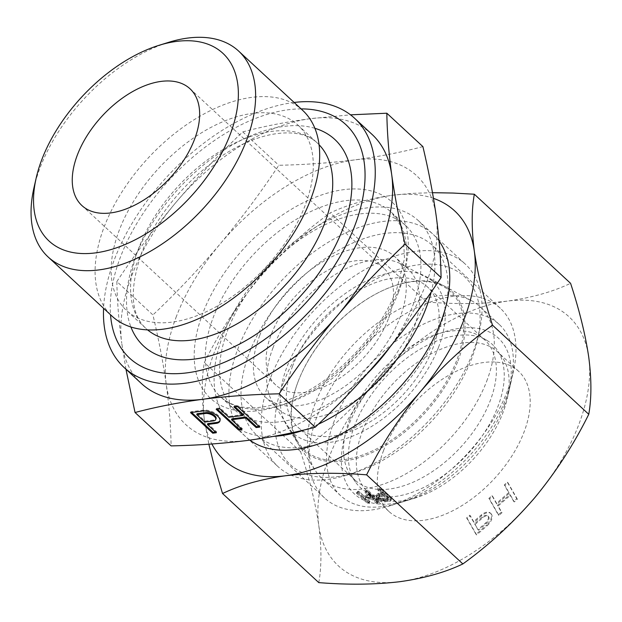 <?xml version="1.0" encoding="UTF-8"?>
<svg xmlns="http://www.w3.org/2000/svg" width="622" height="622" viewBox="0 0 622 622"><rect width="100%" height="100%" fill="white"/><g stroke="black" fill="none" stroke-linecap="round" stroke-linejoin="round"><path stroke-width="0.47" stroke-dasharray="3.11 2.33" d="M328.991 457.559A169.744 98.004 -47.2 0 0 318.783 525.543A169.744 98.004 -47.2 0 0 399.907 581.687A169.744 98.004 -47.2 0 0 534.897 497.522A169.744 98.004 -47.2 0 0 578.546 425.207A169.744 98.004 -47.2 0 0 588.754 357.215A169.744 98.004 -47.2 0 0 507.63 301.079A169.744 98.004 -47.2 0 0 372.64 385.243A169.744 98.004 -47.2 0 0 328.991 457.559M383.58 450.483A95.477 55.125 -47.2 0 0 388.905 511.447A95.477 55.125 -47.2 0 0 459.502 507.07A95.477 55.125 -47.2 0 0 523.949 432.282A95.477 55.125 -47.2 0 0 518.631 371.318A95.477 55.125 -47.2 0 0 448.034 375.696A95.477 55.125 -47.2 0 0 383.58 450.483M490.338 513.057L490.976 513.648A9.548 5.512 132.8 0 0 481.669 515.716L474.088 522.356L470.325 515.77L467.246 518.468L476.646 534.928L487.306 525.59L486.668 525.007L476.017 534.337L466.609 517.885L469.688 515.187L473.451 521.765L481.031 515.133A9.548 5.512 132.8 0 1 490.338 513.057A9.548 5.512 132.8 0 1 486.668 525.007M490.976 513.648A9.548 5.512 132.8 0 1 487.306 525.59M517.387 499.241L507.98 482.789L504.901 485.487L509.325 493.215L497.009 504.007L492.585 496.27L489.506 498.968L498.914 515.428L501.993 512.73L498.136 505.981L510.452 495.19L514.308 501.938L517.387 499.241L516.75 498.657L513.671 501.348L509.815 494.607L497.499 505.391L501.355 512.139L498.276 514.837L488.876 498.377L491.955 495.68L496.372 503.416L508.687 492.632L504.271 484.896L507.35 482.198L516.75 498.657M318.791 582.62C321.636 566.642 321.636 547.617 318.783 525.543C315.447 503.027 309.383 478.396 300.605 451.658C326.954 432.624 350.963 410.489 372.64 385.243C393.827 359.547 411.78 331.798 426.505 302.004C455.817 304.345 482.859 304.034 507.63 301.079C531.911 297.674 552.896 291.757 570.584 283.329M433.48 198.364A169.744 98.004 -47.2 0 0 393.213 195.153A169.744 98.004 -47.2 0 0 258.223 279.317A169.744 98.004 -47.2 0 0 214.582 351.64A169.744 98.004 -47.2 0 0 204.366 419.625A169.744 98.004 -47.2 0 0 211.877 443.984M439.078 241.056A137.913 79.624 -47.2 0 0 337.349 237.06A137.913 79.624 -47.2 0 0 237.977 348.608A137.913 79.624 -47.2 0 0 249.873 440.127M439.56 327.911A129.298 74.656 132.8 0 1 321.146 443.191A129.298 74.656 132.8 0 1 256.676 435.12A129.298 74.656 132.8 0 1 249.469 352.565A129.298 74.656 132.8 0 1 336.751 251.28A129.298 74.656 132.8 0 1 432.352 245.356A129.298 74.656 132.8 0 1 445.368 309.01A129.298 74.656 132.8 0 1 439.56 327.911M507.498 390.81A129.298 74.656 132.8 0 1 389.077 506.083A129.298 74.656 132.8 0 1 324.614 498.012A129.298 74.656 132.8 0 1 317.407 415.457A129.298 74.656 132.8 0 1 404.689 314.18A129.298 74.656 132.8 0 1 500.29 308.248A129.298 74.656 132.8 0 1 513.298 371.909A129.298 74.656 132.8 0 1 507.498 390.81M362.533 430.992A95.477 55.125 132.8 0 1 426.98 356.204A95.477 55.125 132.8 0 1 497.577 351.827A95.477 55.125 132.8 0 1 507.187 398.834A95.477 55.125 132.8 0 1 502.903 412.79A95.477 55.125 132.8 0 1 415.457 497.919A95.477 55.125 132.8 0 1 367.851 491.955A95.477 55.125 132.8 0 1 362.533 430.992M432.492 192.696L412.106 193.364L393.213 195.153C368.932 198.558 347.947 204.475 330.259 212.903C303.909 231.928 279.9 254.071 258.223 279.317C237.036 305.013 219.084 332.762 204.358 362.548C201.512 378.534 201.512 397.559 204.366 419.625L208.86 444.194M300.605 451.658L204.358 362.548M426.505 302.004L330.259 212.903M475.216 524.33L482.796 517.691A5.73 3.304 132.8 0 1 488.379 516.454A5.73 3.304 132.8 0 1 486.179 523.615L478.598 530.255L474.578 523.74L482.159 517.107A5.73 3.304 132.8 0 1 487.741 515.863A5.73 3.304 132.8 0 1 485.541 523.032L477.968 529.664L474.578 523.74M478.598 530.255L477.968 529.664M474.088 522.356L473.451 521.765M476.646 534.928L476.017 534.337M467.246 518.468L466.609 517.885M470.325 515.77L469.688 515.187M507.98 482.789L507.35 482.198M514.308 501.938L513.671 501.348M510.452 495.19L509.815 494.607M498.136 505.981L497.499 505.391M501.993 512.73L501.355 512.139M498.914 515.428L498.276 514.837M489.506 498.968L488.876 498.377M492.585 496.27L491.955 495.68M497.009 504.007L496.372 503.416M509.325 493.215L508.687 492.632M504.901 485.487L504.271 484.896M349.766 419.174A95.477 55.125 -47.2 0 0 350.551 474.928A95.477 55.125 -47.2 0 0 355.084 480.137A95.477 55.125 -47.2 0 0 425.689 475.76A95.477 55.125 -47.2 0 0 490.136 400.972A95.477 55.125 -47.2 0 0 484.818 340.009A95.477 55.125 -47.2 0 0 479.267 335.888A95.477 55.125 -47.2 0 0 349.766 419.174M354.75 425.238A97.351 56.205 -47.2 0 0 355.543 482.081A97.351 56.205 -47.2 0 0 427.291 485.65A97.351 56.205 -47.2 0 0 497.872 406.679A97.351 56.205 -47.2 0 0 486.785 340.32A97.351 56.205 -47.2 0 0 354.75 425.238M504.294 405.847A106.09 61.251 -47.2 0 0 509.053 390.336A106.09 61.251 -47.2 0 0 452.839 329.528A106.09 61.251 -47.2 0 0 348.328 426.07A106.09 61.251 -47.2 0 0 407.13 500.43A106.09 61.251 -47.2 0 0 504.294 405.847M334.169 421.203A116.695 67.378 -47.2 0 0 340.677 495.711A116.695 67.378 -47.2 0 0 398.857 502.996A116.695 67.378 -47.2 0 0 505.733 398.951A116.695 67.378 -47.2 0 0 510.973 381.892A116.695 67.378 -47.2 0 0 499.233 324.443A116.695 67.378 -47.2 0 0 412.946 329.792A116.695 67.378 -47.2 0 0 334.169 421.203M486.668 381.302A116.695 67.378 -47.2 0 0 480.161 306.786A116.695 67.378 -47.2 0 0 472.005 300.97A116.695 67.378 -47.2 0 0 315.097 403.546A116.695 67.378 -47.2 0 0 315.175 470.372A116.695 67.378 -47.2 0 0 321.605 478.054A116.695 67.378 -47.2 0 0 407.892 472.704A116.695 67.378 -47.2 0 0 486.668 381.302M457.963 360.9A108.741 62.783 -47.2 0 0 444.295 286.05A108.741 62.783 -47.2 0 0 443.766 285.77A108.741 62.783 -47.2 0 0 298.093 381.628A108.741 62.783 -47.2 0 0 297.845 443.385A108.741 62.783 -47.2 0 0 298.163 443.898A108.741 62.783 -47.2 0 0 378.122 449.636A108.741 62.783 -47.2 0 0 457.963 360.9M438.526 347.294A103.089 59.518 -47.2 0 0 425.067 276.067A103.089 59.518 -47.2 0 0 286.967 366.941A103.089 59.518 -47.2 0 0 286.734 425.487A103.089 59.518 -47.2 0 0 362.447 431.614A103.089 59.518 -47.2 0 0 438.526 347.294M292.558 366.218A95.477 55.125 -47.2 0 0 297.884 427.182A95.477 55.125 -47.2 0 0 368.481 422.804A95.477 55.125 -47.2 0 0 432.928 348.017A95.477 55.125 -47.2 0 0 427.609 287.053A95.477 55.125 -47.2 0 0 357.012 291.43A95.477 55.125 -47.2 0 0 292.558 366.218M383.828 495.975A116.695 67.378 -47.2 0 1 379.288 496.986L378.098 497.841L378.775 499.295L380.975 500.5L383.292 500.694A116.695 67.378 -47.2 0 0 387.833 499.676L383.828 495.975L384.163 495.089L388.167 498.797A115.638 66.764 -47.2 0 1 383.626 499.816L381.309 499.622L379.117 498.424L378.44 496.962L379.622 496.107A115.638 66.764 -47.2 0 0 384.163 495.089M356.779 492.29A115.638 66.764 -47.2 0 0 358.459 492.321L363.683 497.157A115.638 66.764 -47.2 0 0 370.549 496.846L365.316 492.002A115.638 66.764 -47.2 0 0 367.073 491.815L378.199 502.117A115.638 66.764 -47.2 0 1 376.442 502.296L371.886 498.074A115.638 66.764 -47.2 0 1 365.021 498.393L369.577 502.615A115.638 66.764 -47.2 0 1 367.905 502.592L356.779 492.29L356.437 493.176A116.695 67.378 -47.2 0 0 358.117 493.199L358.459 492.321M387.833 499.676L388.167 498.797M376.03 496.994L376.403 498.751L378.689 500.687L381.947 501.876L384.629 501.931L384.964 501.052L381.107 500.702L377.461 498.681L376.442 497.336L376.372 496.115L376.03 496.994L377.951 495.75A116.695 67.378 -47.2 0 0 382.491 494.739L382.825 493.852L378.378 489.732A115.638 66.764 -47.2 0 0 380.252 489.25L379.91 490.136L391.036 500.43L391.378 499.544L380.252 489.25M376.372 496.115L378.293 494.871A115.638 66.764 -47.2 0 0 382.825 493.852M384.629 501.931A116.695 67.378 -47.2 0 0 391.036 500.43M384.964 501.052A115.638 66.764 -47.2 0 0 391.378 499.544M382.491 494.739L378.044 490.618A116.695 67.378 -47.2 0 0 379.91 490.136M378.044 490.618L378.378 489.732M356.437 493.176L367.563 503.478A116.695 67.378 -47.2 0 0 369.243 503.501L364.679 499.279A116.695 67.378 -47.2 0 0 371.544 498.953L371.886 498.074M364.679 499.279L365.021 498.393M376.442 502.296L376.108 503.175L371.544 498.953M376.108 503.175A116.695 67.378 -47.2 0 0 377.865 502.996L378.199 502.117M377.865 502.996L366.739 492.694L367.073 491.815M363.683 497.157L363.341 498.043A116.695 67.378 -47.2 0 0 370.214 497.717L364.982 492.881A116.695 67.378 -47.2 0 0 366.739 492.694M364.982 492.881L365.316 492.002M370.214 497.717L370.549 496.846M363.341 498.043L358.117 493.199M367.563 503.478L367.905 502.592M369.243 503.501L369.577 502.615M357.401 491.411L368.527 501.713L369.997 501.519L365.441 497.297L372.531 496.379L377.095 500.601L378.868 500.368L367.75 490.074L365.969 490.299L371.202 495.143L364.103 496.061L358.878 491.224L357.401 491.411A114.572 66.15 -47.2 0 0 358.793 491.434L358.878 491.224M368.527 501.713A114.572 66.15 -47.2 0 0 369.919 501.736L369.997 501.519M369.919 501.736L365.441 497.297M365.355 497.507A114.572 66.15 -47.2 0 0 372.22 497.203L372.531 496.379M377.095 500.601L376.776 501.425L372.22 497.203M376.776 501.425A114.572 66.15 -47.2 0 0 378.534 501.239L378.868 500.368M364.103 496.061L358.793 491.434M364.025 496.278A114.572 66.15 -47.2 0 0 370.883 495.967L371.202 495.143M370.883 495.967L365.658 491.123L365.969 490.299M365.658 491.123A114.572 66.15 -47.2 0 0 367.415 490.945L367.75 490.074M378.534 501.239L367.415 490.945M384.505 494.202L388.509 497.911A114.572 66.15 -47.2 0 1 383.968 498.937L381.651 498.743L379.451 497.546L378.775 496.084L379.964 495.229A114.572 66.15 -47.2 0 0 384.505 494.202L380.221 494.56A3.343 1.555 -159 0 0 379.101 495.213A3.343 1.555 -159 0 0 380.61 497.359A3.343 1.555 -159 0 0 384.225 498.269L388.587 497.701L384.583 493.992M391.393 498.743L380.275 488.449L378.798 488.635L383.253 492.756L378.884 493.324A5.567 2.589 -159 0 0 377.018 494.42A5.567 2.589 -159 0 0 379.544 497.989A5.567 2.589 -159 0 0 385.554 499.505L391.393 498.743A114.572 66.15 -47.2 0 1 385.298 500.174L381.449 499.831L377.795 497.81L376.66 495.392L378.627 493.992A114.572 66.15 -47.2 0 0 383.168 492.974L383.253 492.756M383.168 492.974L378.798 488.635M378.72 488.853A114.572 66.15 -47.2 0 0 380.275 488.449M176.438 316.334A169.744 98.004 -47.2 0 0 166.23 384.318A169.744 98.004 -47.2 0 0 247.354 440.462A169.744 98.004 -47.2 0 0 382.343 356.297A169.744 98.004 -47.2 0 0 425.992 283.974A169.744 98.004 -47.2 0 0 436.201 215.989A169.744 98.004 -47.2 0 0 355.076 159.846A169.744 98.004 -47.2 0 0 220.087 244.011A169.744 98.004 -47.2 0 0 176.438 316.334M125.947 369.204L121.733 343.126A169.744 98.004 -47.2 0 0 141.404 383.517M294.128 102.459A169.744 98.004 -47.2 0 0 114.58 259.063A169.744 98.004 -47.2 0 0 103.563 308.302M372.034 134.399A169.744 98.004 -47.2 0 0 310.58 118.654A169.744 98.004 -47.2 0 0 175.591 202.819A169.744 98.004 -47.2 0 0 131.95 275.142A169.744 98.004 -47.2 0 0 121.733 343.126C118.779 321.279 117.154 300.753 116.858 281.548L152.926 314.934C158.664 339.177 163.096 362.307 166.23 384.318C169.184 406.166 170.809 426.692 171.104 445.896M301.079 108.897A159.131 91.877 -47.2 0 0 120.676 256.474A159.131 91.877 -47.2 0 0 110.522 314.74M119.424 229.806A126.243 72.891 -47.2 0 0 126.46 310.409A126.243 72.891 -47.2 0 0 219.807 304.625A126.243 72.891 -47.2 0 0 305.029 205.734A126.243 72.891 -47.2 0 0 297.992 125.131A126.243 72.891 -47.2 0 0 204.646 130.915A126.243 72.891 -47.2 0 0 119.424 229.806M302.665 110.358A140.253 80.977 -47.2 0 0 198.962 116.796A140.253 80.977 -47.2 0 0 104.286 226.649A140.253 80.977 -47.2 0 0 112.1 316.201M33.946 187.867A140.253 80.977 132.8 0 1 40.236 167.365A140.253 80.977 132.8 0 1 168.686 42.319M283.29 382.981A128.155 73.995 -47.2 0 0 354.33 472.806A128.155 73.995 -47.2 0 0 471.694 358.552A128.155 73.995 -47.2 0 0 477.447 339.814A128.155 73.995 -47.2 0 0 409.54 266.356A128.155 73.995 -47.2 0 0 283.29 382.981M298.335 381.029A107.684 62.169 132.8 0 1 442.957 286.299A107.684 62.169 132.8 0 1 456.649 360.503A107.684 62.169 132.8 0 1 377.461 448.439A107.684 62.169 132.8 0 1 298.311 442.537A107.684 62.169 132.8 0 1 298.335 381.029M367.773 373.122A125.714 72.587 132.8 0 1 234.883 410.061A125.714 72.587 132.8 0 1 227.877 329.792A125.714 72.587 132.8 0 1 312.734 231.322A125.714 72.587 132.8 0 1 405.692 225.553A125.714 72.587 132.8 0 1 412.697 305.822A125.714 72.587 132.8 0 1 390.017 347.029M273.882 436.349A137.913 79.624 132.8 0 1 230.809 422.921A137.913 79.624 132.8 0 1 223.127 334.861A137.913 79.624 132.8 0 1 316.225 226.836A137.913 79.624 132.8 0 1 418.202 220.507A137.913 79.624 132.8 0 1 431.186 292.083M270.267 378.503A137.913 79.624 -47.2 0 0 277.948 466.562A137.913 79.624 -47.2 0 0 346.711 475.169A137.913 79.624 -47.2 0 0 473.023 352.207A137.913 79.624 -47.2 0 0 479.212 332.047A137.913 79.624 -47.2 0 0 465.334 264.148A137.913 79.624 -47.2 0 0 363.365 270.469A137.913 79.624 -47.2 0 0 270.267 378.503M318.301 424.227A137.913 79.624 132.8 0 1 304.601 429.856M422.898 146.605C401.719 152.219 379.109 156.635 355.076 159.846C330.857 162.894 305.441 164.706 278.819 165.281C260.657 192.626 241.079 218.874 220.087 244.011C198.916 268.992 176.531 292.628 152.926 314.934M116.858 281.548C135.021 254.204 154.598 227.963 175.591 202.819C196.762 177.845 219.154 154.202 242.759 131.895C263.938 126.282 286.54 121.865 310.58 118.654L350.505 114.829M242.759 131.895L278.819 165.281M388.307 319.047A79.569 45.942 132.8 0 1 334.597 381.372A79.569 45.942 132.8 0 1 275.764 385.018A79.569 45.942 132.8 0 1 271.332 334.216A79.569 45.942 132.8 0 1 325.042 271.892A79.569 45.942 132.8 0 1 383.875 268.245A79.569 45.942 132.8 0 1 388.307 319.047M259.631 335.732A95.477 55.125 132.8 0 1 324.085 260.945A95.477 55.125 132.8 0 1 394.682 256.567A95.477 55.125 132.8 0 1 400.008 317.531A95.477 55.125 132.8 0 1 335.553 392.319A95.477 55.125 132.8 0 1 264.956 396.696A95.477 55.125 132.8 0 1 259.631 335.732M272.918 348.032A95.477 55.125 132.8 0 1 401.151 264.031A95.477 55.125 132.8 0 1 407.97 268.867A95.477 55.125 132.8 0 1 413.288 329.831A95.477 55.125 132.8 0 1 348.833 404.619A95.477 55.125 132.8 0 1 278.236 408.996A95.477 55.125 132.8 0 1 272.895 402.574A95.477 55.125 132.8 0 1 272.918 348.032M219.994 420.736A11.142 5.178 -159 0 0 220.204 420.309A11.142 5.178 -159 0 0 215.165 413.171A11.142 5.178 -159 0 0 203.13 410.139L190.853 411.733L191.638 412.464M215.523 432.018L216.643 431.87L207.748 423.629M197.065 413.747L205.073 421.156L213.812 420.029A6.686 3.11 -159 0 0 216.044 418.715M204.739 422.035L205.073 421.156M190.511 412.611L190.853 411.733M216.308 432.749L216.643 431.87M243.373 414.547L229.176 416.39L220.056 407.946L216.51 408.405L217.296 409.136M241.173 428.69L242.3 428.542L231.843 418.863M258.915 426.389L260.043 426.241L237.798 405.645L234.245 406.104L235.038 406.835M259.708 427.12L260.043 426.241M237.456 406.524L237.798 405.645M233.911 406.982L234.245 406.104M228.842 417.269L229.176 416.39M219.722 408.825L220.056 407.946M216.168 409.284L216.51 408.405M241.966 429.421L242.3 428.542M486.179 523.615L485.541 523.032M482.796 517.691L482.159 517.107M481.669 515.716L481.031 515.133M383.292 500.694L383.626 499.816M379.288 496.986L379.622 496.107M377.951 495.75L378.293 494.871M379.964 495.229L380.221 494.56M385.298 500.174L385.554 499.505M378.627 493.992L378.884 493.324M383.968 498.937L384.225 498.269M399.472 287.411A133.676 77.175 -47.2 0 0 343.632 189.663A133.676 77.175 -47.2 0 0 202.959 312.897A133.676 77.175 -47.2 0 0 258.799 410.644A133.676 77.175 -47.2 0 0 399.472 287.411M314.872 128.303A140.751 81.264 -47.2 0 0 135.736 256.155A140.751 81.264 -47.2 0 0 130.923 327.001M319.047 144.701A126.243 72.891 -47.2 0 0 317.414 143.107A126.243 72.891 -47.2 0 0 224.068 148.891A126.243 72.891 -47.2 0 0 138.846 247.781A126.243 72.891 -47.2 0 0 145.882 328.393A126.243 72.891 -47.2 0 0 147.601 329.893M398.391 292.581A125.714 72.587 -47.2 0 0 391.386 212.312A125.714 72.587 -47.2 0 0 298.436 218.081A125.714 72.587 -47.2 0 0 213.571 316.551A125.714 72.587 -47.2 0 0 220.577 396.82A125.714 72.587 -47.2 0 0 313.535 391.051A125.714 72.587 -47.2 0 0 398.391 292.581M213.478 420.9L213.812 420.029M202.795 411.018L203.13 410.139M321.146 443.191L314.421 445.274M324.614 498.012L256.676 435.12M507.187 398.834L513.298 371.909M518.631 371.318L497.577 351.827M487.741 515.863L488.379 516.454M445.368 309.01L446.923 302.152M415.457 497.919L389.077 506.083M500.29 308.248L432.352 245.356M388.905 511.447L367.851 491.955M350.551 474.928L355.543 482.081M407.13 500.43L398.857 502.996M499.233 324.443L480.161 306.786M444.295 286.05L472.005 300.97M425.067 276.067L443.766 285.77M355.084 480.137L297.884 427.182M378.464 496.861L378.129 497.74M479.267 335.888L486.785 340.32M509.053 390.336L510.973 381.892M298.163 443.898L315.175 470.372M286.734 425.487L297.845 443.385M340.677 495.711L321.605 478.054M484.818 340.009L427.609 287.053M377.018 494.42L376.707 495.236M379.101 495.213L378.806 495.983M297.992 125.131L317.414 143.107C303.676 129.135 271.153 128.396 235.357 147.966C195.526 168.842 156.565 212.677 141.373 253.558C129.244 289.712 130.744 314.654 145.882 328.393L126.46 310.409M405.692 225.553L391.386 212.312L400.7 225.7L403.219 233.227L404.494 258.713L396.813 288.973C381.76 329.38 343.601 372.267 304.298 392.855C266.418 411.375 238.506 412.689 220.577 396.82L234.883 410.061M230.809 422.921L277.948 466.562M354.33 472.806L346.711 475.169M275.764 385.018L81.902 205.54M407.97 268.867L394.682 256.567M401.151 264.031L442.957 286.299M220.204 420.309L219.869 421.187M477.447 339.814L479.212 332.047M418.202 220.507L465.334 264.148M278.236 408.996L264.956 396.696M383.875 268.245L190.005 88.767M272.895 402.574L298.311 442.537"/><path stroke-width="0.93" d="M588.762 414.291L492.515 325.189C483.737 298.443 477.68 273.812 474.337 251.296C471.492 229.23 471.484 210.205 474.337 194.22L570.584 283.329C579.362 310.067 585.419 334.698 588.754 357.215C591.608 379.288 591.608 398.313 588.762 414.291C574.036 444.085 556.084 471.826 534.897 497.522C513.22 522.775 489.211 544.911 462.861 563.936C445.173 572.372 424.188 578.289 399.907 581.687C375.144 584.649 348.102 584.952 318.791 582.62L222.544 493.518C240.224 485.09 261.209 479.173 285.498 475.768A169.744 98.004 -47.2 0 0 420.48 391.603A169.744 98.004 -47.2 0 0 464.129 319.28A169.744 98.004 -47.2 0 0 474.337 251.296A169.744 98.004 -47.2 0 0 433.48 198.364M211.877 443.984A169.744 98.004 -47.2 0 0 285.498 475.768C310.261 472.813 337.303 472.502 366.615 474.835C381.34 445.041 399.293 417.3 420.48 391.603C442.156 366.35 466.166 344.215 492.515 325.189M249.873 440.127A137.913 79.624 -47.2 0 0 314.421 445.274A137.913 79.624 -47.2 0 0 440.734 322.313A137.913 79.624 -47.2 0 0 446.923 302.152A137.913 79.624 -47.2 0 0 439.078 241.056M474.337 194.22L452.886 193.038L432.492 192.696M208.86 444.194L213.875 464.424L222.544 493.518M462.861 563.936L366.615 474.835M279.115 393.827C252.493 394.41 227.077 396.222 202.865 399.27A169.744 98.004 -47.2 0 0 337.847 315.105C316.855 340.242 297.277 366.482 279.115 393.827L315.183 427.213C338.788 404.914 361.172 381.27 382.343 356.297C403.336 331.153 422.913 304.912 441.076 277.567C440.788 258.363 439.163 237.837 436.201 215.989C433.067 193.978 428.636 170.848 422.898 146.605L386.837 113.22C387.125 132.424 388.75 152.95 391.712 174.798C394.838 196.809 399.277 219.939 405.015 244.182C381.41 266.488 359.018 290.124 337.847 315.105A169.744 98.004 -47.2 0 0 381.496 242.782A169.744 98.004 -47.2 0 0 391.712 174.798A169.744 98.004 -47.2 0 0 372.034 134.399L354.672 118.328A169.744 98.004 -47.2 0 0 294.128 102.459M103.563 308.302A169.744 98.004 -47.2 0 0 124.042 367.447L141.404 383.517A169.744 98.004 -47.2 0 0 202.865 399.27C178.825 402.481 156.215 406.889 135.044 412.51L125.947 369.204M124.042 367.447A169.744 98.004 -47.2 0 0 249.546 359.664A169.744 98.004 -47.2 0 0 364.127 226.703A169.744 98.004 -47.2 0 0 354.672 118.328M110.522 314.74A159.131 91.877 -47.2 0 0 215.974 365.627A159.131 91.877 -47.2 0 0 354.626 226.144A159.131 91.877 -47.2 0 0 301.079 108.897M48.057 256.917L112.1 316.201A140.253 80.977 -47.2 0 0 215.803 309.772A140.253 80.977 -47.2 0 0 310.479 199.919A140.253 80.977 -47.2 0 0 302.665 110.358L238.623 51.074A140.253 80.977 132.8 0 1 246.436 140.626A140.253 80.977 132.8 0 1 151.76 250.487A140.253 80.977 132.8 0 1 48.057 256.917A140.253 80.977 132.8 0 1 33.946 187.867L36.177 178.047A127.93 73.862 132.8 0 1 41.915 159.349A127.93 73.862 132.8 0 1 159.076 45.297A127.93 73.862 132.8 0 1 229.992 134.958A127.93 73.862 132.8 0 1 103.96 251.381A127.93 73.862 132.8 0 1 36.177 178.047M159.076 45.297L168.686 42.319A140.253 80.977 132.8 0 1 238.623 51.074M77.462 154.738A79.569 45.942 -47.2 0 0 81.902 205.54A79.569 45.942 -47.2 0 0 140.727 201.893A79.569 45.942 -47.2 0 0 194.437 139.569A79.569 45.942 -47.2 0 0 190.005 88.767A79.569 45.942 -47.2 0 0 131.172 92.414A79.569 45.942 -47.2 0 0 77.462 154.738M431.186 292.083A137.913 79.624 132.8 0 1 425.883 308.566A137.913 79.624 132.8 0 1 318.301 424.227M304.601 429.856A137.913 79.624 132.8 0 1 273.882 436.349M135.044 412.51L171.104 445.896C197.726 445.321 223.142 443.509 247.354 440.462C271.394 437.25 294.004 432.834 315.183 427.213M350.505 114.829L386.837 113.22M202.795 411.018L190.511 412.611L212.763 433.207L216.308 432.749L207.414 424.507L216.145 423.372A11.142 5.178 -159 0 0 219.869 421.187A11.142 5.178 -159 0 0 214.823 414.05A11.142 5.178 -159 0 0 202.795 411.018M241.966 429.421L231.508 419.741L245.706 417.898L256.155 427.578L259.708 427.12L237.456 406.524L233.911 406.982L243.031 415.426L228.842 417.269L219.722 408.825L216.168 409.284L238.42 429.88L241.966 429.421M405.015 244.182L441.076 277.567M205.804 412.611A6.686 3.11 -159 0 1 213.019 414.431A6.686 3.11 -159 0 1 216.044 418.715L215.71 419.593A6.686 3.11 -159 0 1 213.478 420.9L204.739 422.035L196.731 414.617L205.462 413.49L205.804 412.611L197.065 413.747L196.731 414.617M215.71 419.593A6.686 3.11 -159 0 0 212.685 415.309A6.686 3.11 -159 0 0 205.462 413.49M191.638 412.464L213.097 432.329L215.523 432.018M207.414 424.507L207.748 423.629L216.479 422.501A11.142 5.178 -159 0 0 219.994 420.736M212.763 433.207L213.097 432.329M217.296 409.136L238.755 429.001L241.173 428.69M231.508 419.741L231.843 418.863L246.04 417.02L256.497 426.7L258.915 426.389M235.038 406.835L243.373 414.547L243.031 415.426M245.706 417.898L246.04 417.02M256.155 427.578L256.497 426.7M238.42 429.88L238.755 429.001M390.017 347.029A125.714 72.587 132.8 0 1 367.773 373.122M130.923 327.001A140.751 81.264 -47.2 0 0 232.068 347.737A140.751 81.264 -47.2 0 0 342.66 229.324A140.751 81.264 -47.2 0 0 314.872 128.303M147.601 329.893A126.243 72.891 -47.2 0 0 240.807 321.667A126.243 72.891 -47.2 0 0 324.451 223.718A126.243 72.891 -47.2 0 0 319.047 144.701M216.145 423.372L216.479 422.501"/></g></svg>
